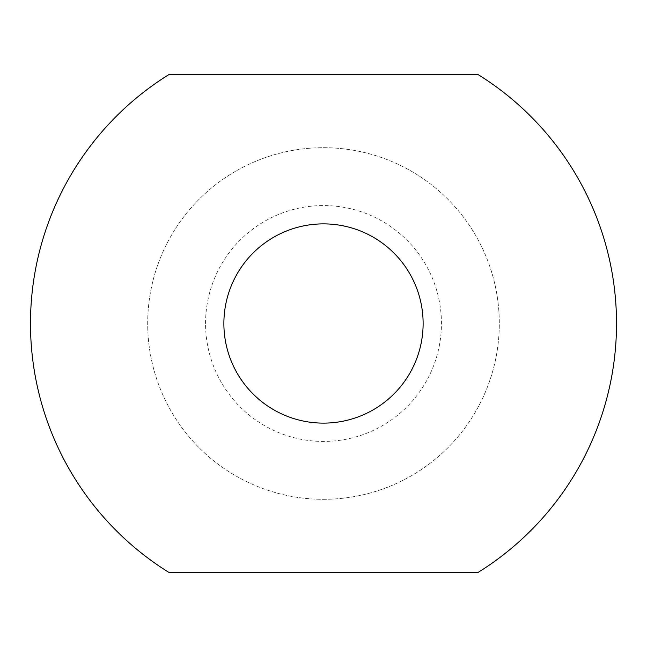 <?xml version="1.0" encoding="UTF-8"?>
<svg xmlns="http://www.w3.org/2000/svg" width="647" height="647" viewBox="0 0 647 647"><rect width="100%" height="100%" fill="white"/><g stroke="black" fill="none" stroke-linecap="round" stroke-linejoin="round"><path stroke-width="0.49" stroke-dasharray="3.23 2.43" d="M205.56 323.5A117.94 117.94 0 0 1 323.5 205.56A117.94 117.94 0 0 1 441.44 323.5A117.94 117.94 0 0 1 323.5 441.44A117.94 117.94 0 0 1 205.56 323.5M223.878 323.5A99.622 99.622 0 0 1 323.5 223.878A99.622 99.622 0 0 1 423.122 323.5A99.622 99.622 0 0 1 323.5 423.122A99.622 99.622 0 0 1 223.878 323.5M323.5 499.306A175.806 175.806 0 0 0 499.306 323.5A175.806 175.806 0 0 0 323.5 147.694A175.806 175.806 0 0 0 147.694 323.5A175.806 175.806 0 0 0 323.5 499.306A175.806 175.806 0 0 0 499.306 323.5A175.806 175.806 0 0 0 323.5 147.694A175.806 175.806 0 0 0 147.694 323.5A175.806 175.806 0 0 0 323.5 499.306M477.858 572.563A293.018 293.018 0 0 0 477.858 74.437L169.142 74.437A293.018 293.018 0 0 0 169.142 572.563L477.858 572.563"/><path stroke-width="0.97" d="M223.878 323.5A99.622 99.622 0 0 1 323.5 223.878A99.622 99.622 0 0 1 423.122 323.5A99.622 99.622 0 0 1 323.5 423.122A99.622 99.622 0 0 1 223.878 323.5M477.858 572.563A293.018 293.018 0 0 0 477.858 74.437L169.142 74.437A293.018 293.018 0 0 0 169.142 572.563L477.858 572.563"/></g></svg>
